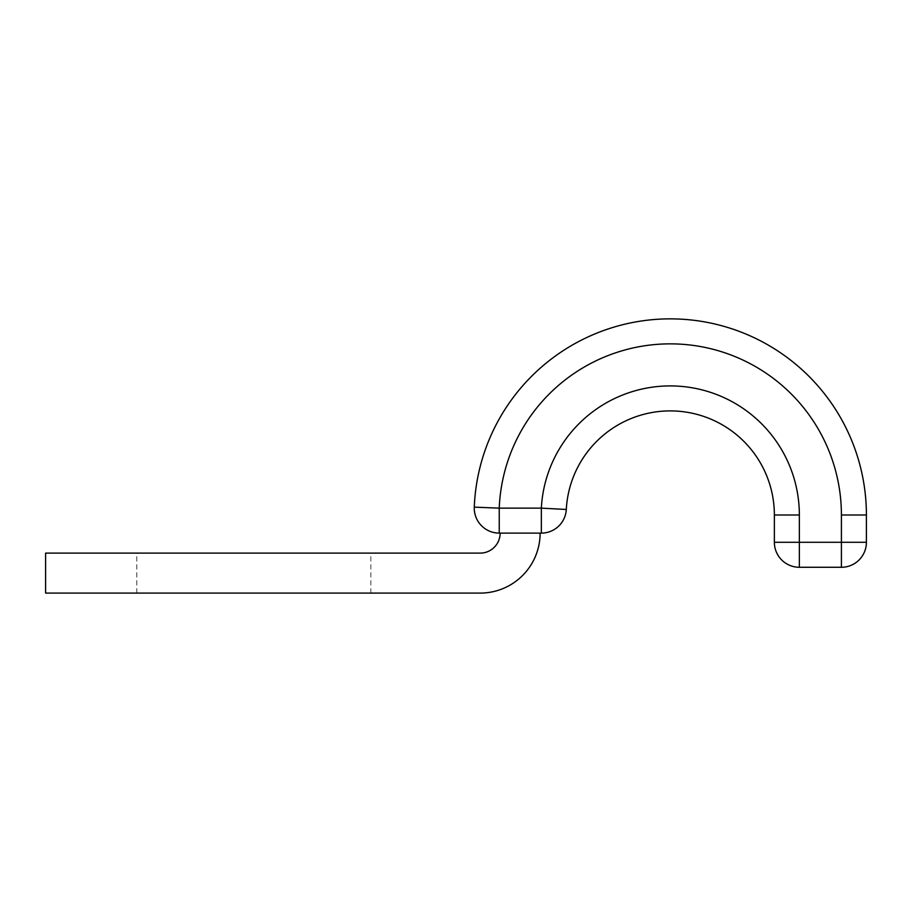<?xml version="1.0" encoding="UTF-8"?>
<svg xmlns="http://www.w3.org/2000/svg" width="912" height="912" viewBox="0 0 912 912"><rect width="100%" height="100%" fill="white"/><g stroke="black" fill="none" stroke-linecap="round" stroke-linejoin="round"><path stroke-width="0.68" stroke-dasharray="4.56 3.42" d="M253.821 553.117L136.8 553.117L253.821 553.117M253.821 593.096L136.8 593.096L253.821 593.096M480.157 553.117A19.984 19.984 0 0 0 500.141 533.121L540.121 533.121A59.964 59.964 0 0 1 480.157 593.096L45.6 593.096L45.6 553.117L480.157 553.117M500.141 533.121L540.121 533.121M866.4 515.006A196.137 196.137 0 0 0 674.196 318.904A196.137 196.137 0 0 0 474.274 507.14A24.989 24.989 0 0 0 499.24 533.121L541.34 533.121L541.34 508.144L499.24 508.144L474.274 507.14A196.137 196.137 0 0 1 674.196 318.904A196.137 196.137 0 0 1 866.4 515.006L841.411 515.006A171.16 171.16 0 0 0 673.694 343.892A171.16 171.16 0 0 0 499.24 508.144L499.24 533.121A24.989 24.989 0 0 1 474.274 507.14M799.357 515.006L774.368 515.006A104.105 104.105 0 0 0 673.033 410.936A104.105 104.105 0 0 0 566.295 509.466A24.989 24.989 0 0 1 541.34 533.121A24.989 24.989 0 0 0 566.295 509.466L541.34 508.144A129.094 129.094 0 0 1 673.694 385.958A129.094 129.094 0 0 1 799.357 515.006L799.357 542.287L774.368 542.287A24.989 24.989 0 0 0 799.357 567.275L841.411 567.275A24.989 24.989 0 0 0 866.4 542.287L799.357 542.287L799.357 567.275A24.989 24.989 0 0 1 774.368 542.287M841.411 515.006L841.411 567.275A24.989 24.989 0 0 0 866.4 542.287M136.8 593.096L136.8 553.117M370.842 593.096L370.842 553.117"/><path stroke-width="1.37" d="M540.121 533.121A59.964 59.964 0 0 1 480.157 593.096L45.6 593.096L45.6 553.117L480.157 553.117A19.984 19.984 0 0 0 500.141 533.121M774.368 515.006A104.105 104.105 0 0 0 673.033 410.936A104.105 104.105 0 0 0 566.295 509.466A24.989 24.989 0 0 1 541.34 533.121L499.24 533.121A24.989 24.989 0 0 1 474.274 507.14L499.24 508.144L541.34 508.144L566.295 509.466A104.105 104.105 0 0 1 673.033 410.936A104.105 104.105 0 0 1 774.368 515.006L774.368 542.287L866.4 542.287A24.989 24.989 0 0 1 841.411 567.275L799.357 567.275A24.989 24.989 0 0 1 774.368 542.287L774.368 515.006L799.357 515.006A129.094 129.094 0 0 0 673.694 385.958A129.094 129.094 0 0 0 541.34 508.144L541.34 533.121M866.4 515.006A196.137 196.137 0 0 0 674.196 318.904A196.137 196.137 0 0 0 474.274 507.14A196.137 196.137 0 0 1 674.196 318.904A196.137 196.137 0 0 1 866.4 515.006L866.4 542.287L866.4 515.006L841.411 515.006A171.16 171.16 0 0 0 673.694 343.892A171.16 171.16 0 0 0 499.24 508.144L499.24 533.121M841.411 515.006L841.411 567.275M799.357 515.006L799.357 567.275"/></g></svg>
